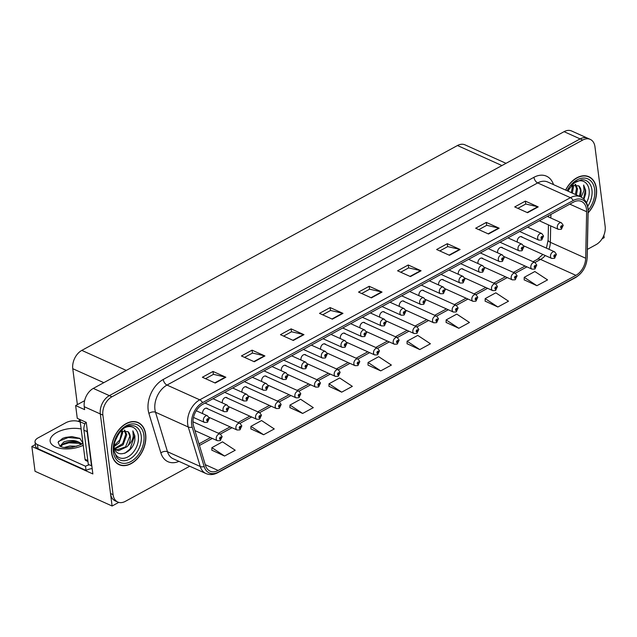 <?xml version="1.0" encoding="UTF-8"?>
<svg xmlns="http://www.w3.org/2000/svg" width="637" height="637" viewBox="0 0 637 637"><rect width="100%" height="100%" fill="white"/><g stroke="black" fill="none" stroke-linecap="round" stroke-linejoin="round"><path stroke-width="0.96" d="M483.093 258.765A3.854 2.628 114.3 0 0 482.352 258.168A3.854 2.628 114.3 0 0 479.231 259.267A3.854 2.628 114.3 0 0 477.933 263.232A3.854 2.628 114.3 0 0 477.989 263.543M463.425 269.491A3.854 2.628 114.3 0 0 462.693 268.894A3.854 2.628 114.3 0 0 459.564 269.992A3.854 2.628 114.3 0 0 458.274 273.958A3.854 2.628 114.3 0 0 458.322 274.268M443.766 280.208A3.854 2.628 114.3 0 0 443.026 279.619A3.854 2.628 114.3 0 0 439.904 280.718A3.854 2.628 114.3 0 0 438.606 284.675A3.854 2.628 114.3 0 0 438.662 284.986M424.099 290.934A3.854 2.628 114.3 0 0 423.366 290.337A3.854 2.628 114.3 0 0 420.237 291.435A3.854 2.628 114.3 0 0 418.947 295.401A3.854 2.628 114.3 0 0 418.995 295.711M404.439 301.659A3.854 2.628 114.3 0 0 403.699 301.062A3.854 2.628 114.3 0 0 400.577 302.161A3.854 2.628 114.3 0 0 399.28 306.126A3.854 2.628 114.3 0 0 399.335 306.437M384.772 312.377A3.854 2.628 114.3 0 0 384.039 311.788A3.854 2.628 114.3 0 0 380.91 312.886A3.854 2.628 114.3 0 0 379.62 316.844A3.854 2.628 114.3 0 0 379.668 317.154M365.112 323.102A3.854 2.628 114.3 0 0 364.38 322.505A3.854 2.628 114.3 0 0 361.251 323.604A3.854 2.628 114.3 0 0 359.953 327.569A3.854 2.628 114.3 0 0 360.009 327.88M345.445 333.828A3.854 2.628 114.3 0 0 344.713 333.231A3.854 2.628 114.3 0 0 341.583 334.329A3.854 2.628 114.3 0 0 340.293 338.295A3.854 2.628 114.3 0 0 340.341 338.605M325.786 344.553A3.854 2.628 114.3 0 0 325.053 343.956A3.854 2.628 114.3 0 0 321.924 345.055A3.854 2.628 114.3 0 0 320.626 349.012A3.854 2.628 114.3 0 0 320.682 349.323M306.118 355.271A3.854 2.628 114.3 0 0 305.386 354.682A3.854 2.628 114.3 0 0 302.257 355.772A3.854 2.628 114.3 0 0 300.967 359.738A3.854 2.628 114.3 0 0 301.014 360.048M286.459 365.996A3.854 2.628 114.3 0 0 285.726 365.399A3.854 2.628 114.3 0 0 282.597 366.498A3.854 2.628 114.3 0 0 281.299 370.463A3.854 2.628 114.3 0 0 281.355 370.774M266.792 376.722A3.854 2.628 114.3 0 0 266.059 376.125A3.854 2.628 114.3 0 0 262.93 377.223A3.854 2.628 114.3 0 0 261.64 381.189A3.854 2.628 114.3 0 0 261.696 381.499M247.132 387.439A3.854 2.628 114.3 0 0 246.4 386.85A3.854 2.628 114.3 0 0 243.27 387.949A3.854 2.628 114.3 0 0 241.972 391.906A3.854 2.628 114.3 0 0 242.028 392.217M227.473 398.165A3.854 2.628 114.3 0 0 226.732 397.568A3.854 2.628 114.3 0 0 223.603 398.666A3.854 2.628 114.3 0 0 222.313 402.632A3.854 2.628 114.3 0 0 222.369 402.942M207.805 408.89A3.854 2.628 114.3 0 0 207.073 408.293A3.854 2.628 114.3 0 0 203.944 409.392A3.854 2.628 114.3 0 0 202.646 413.357A3.854 2.628 114.3 0 0 202.701 413.668M502.752 248.04A3.854 2.628 114.3 0 0 502.02 247.451A3.854 2.628 114.3 0 0 498.89 248.541A3.854 2.628 114.3 0 0 497.593 252.507A3.854 2.628 114.3 0 0 497.648 252.817M522.42 237.322A3.854 2.628 114.3 0 0 521.679 236.725A3.854 2.628 114.3 0 0 518.55 237.824A3.854 2.628 114.3 0 0 517.26 241.781A3.854 2.628 114.3 0 0 517.316 242.092M84.625 400.673L75.636 405.57L77.268 418.318L86.258 422.371L92.867 473.944L31.85 446.457L35.353 444.546M587.37 249.393L596.105 244.624A14.452 9.858 114.3 0 0 605.15 226.318L594.958 146.749A14.452 9.858 114.3 0 0 590.244 139.384L571.62 130.991A14.452 9.858 114.3 0 0 564.079 131.668L93.305 388.403A14.452 9.858 114.3 0 0 84.251 406.709L84.625 409.623L75.636 405.57M564.079 131.668L580.14 138.898A14.452 9.858 114.3 0 1 587.672 138.221A14.452 9.858 114.3 0 0 580.14 138.898L109.357 395.633A14.452 9.858 114.3 0 0 100.312 413.939L112.104 506.009L118.753 502.386M112.104 506.009L35.027 471.284L31.85 446.457M602.061 238.819L604.179 237.665L603.876 235.26M77.372 404.622L72.769 368.696A14.452 9.858 -65.7 0 1 81.815 350.39L457.477 145.523A14.452 9.858 -65.7 0 1 465.01 144.854L506.025 163.327M78.009 421.28L79.41 420.516L79.243 419.21M79.41 420.516L80.27 420.906M111.594 452.907A23.115 15.766 114.3 0 0 119.135 464.699A23.115 15.766 114.3 0 0 137.903 458.107A23.115 15.766 114.3 0 0 145.674 434.33A23.115 15.766 114.3 0 0 138.133 422.538A23.115 15.766 114.3 0 0 119.366 429.131A23.115 15.766 114.3 0 0 111.594 452.907M117.893 464.031A23.115 15.766 114.3 0 0 118.737 464.254M588.11 212.901A23.115 15.766 114.3 0 0 596.431 188.512A23.115 15.766 114.3 0 0 588.891 176.72A23.115 15.766 114.3 0 0 565.616 190.073M193.099 423.844A15.415 10.511 -65.7 0 1 202.749 404.32L573.435 202.168A15.415 10.511 -65.7 0 1 581.477 201.443A15.415 10.511 -65.7 0 1 586.629 211.715L585.674 258.232A15.415 10.511 -65.7 0 1 575.904 275.343L218.133 470.456A15.415 10.511 -65.7 0 1 210.091 471.173A15.415 10.511 -65.7 0 1 205.536 465.536L193.568 426.065A15.415 10.511 -65.7 0 1 193.099 423.844M191.673 424.616A17.342 11.824 114.3 0 0 192.207 427.116L204.174 466.587A17.342 11.824 114.3 0 0 218.34 472.121L576.111 277.015A17.342 11.824 114.3 0 0 587.107 257.754L588.062 211.237A17.342 11.824 114.3 0 0 573.22 200.504L202.534 402.656A17.342 11.824 114.3 0 0 191.673 424.616M590.244 139.384A14.452 9.858 114.3 0 0 582.704 140.06L580.14 138.898L109.357 395.633A14.452 9.858 114.3 0 0 100.312 413.939L110.504 493.508A14.452 9.858 114.3 0 0 115.217 500.881L117.789 502.036A14.452 9.858 114.3 0 0 125.322 501.359L189.738 466.228M517.865 208.347L525.796 204.023L537.763 206.754A3.854 2.094 61.4 0 1 538.209 206.906L525.358 201.117L514.712 206.929L527.555 212.71L538.209 206.906M525.74 204.055L525.358 201.117M478.825 229.638L486.748 225.315L498.723 228.046A3.854 2.094 61.4 0 1 499.161 228.197L486.318 222.409L475.672 228.221L488.515 234.002L499.161 228.197M486.692 225.347L486.318 222.409M439.777 250.93L447.707 246.607L459.683 249.338A3.854 2.094 61.4 0 1 460.121 249.489L447.278 243.7L436.632 249.513L449.475 255.294L460.121 249.489M447.652 246.638L447.278 243.7M400.737 272.222L408.667 267.898L420.643 270.629A3.854 2.094 61.4 0 1 421.081 270.781L408.237 264.992L397.584 270.805L410.435 276.585L421.081 270.781M408.612 267.93L408.237 264.992M205.528 378.681L213.459 374.349L225.426 377.088A3.854 2.094 61.4 0 1 225.864 377.239L213.021 371.451L202.375 377.255L215.218 383.044L225.864 377.239M213.395 374.381L213.021 371.451M244.568 357.389L252.499 353.057L264.474 355.796A3.854 2.094 61.4 0 1 264.912 355.948L252.061 350.159L241.415 355.964L254.259 361.752L264.912 355.948M252.443 353.089L252.061 350.159M283.608 336.097L291.539 331.773L303.515 334.505A3.854 2.094 61.4 0 1 303.953 334.656L291.109 328.867L280.455 334.672L293.307 340.461L303.953 334.656M291.483 331.797L291.109 328.867M322.648 314.805L330.579 310.482L342.555 313.213A3.854 2.094 61.4 0 1 342.993 313.364L330.149 307.575L319.503 313.38L332.347 319.169L342.993 313.364M330.523 310.506L330.149 307.575M361.697 293.514L369.627 289.19L381.595 291.921A3.854 2.094 61.4 0 1 382.041 292.072L369.189 286.284L358.543 292.088L371.387 297.877L382.041 292.072M369.564 289.222L369.189 286.284M582.704 140.06L111.929 396.795A14.452 9.858 114.3 0 0 102.883 415.101L113.075 494.67A14.452 9.858 114.3 0 0 117.789 502.036M446.107 322.426L458.823 328.286L469.469 322.481L456.777 314.105L446.131 319.909L446.107 322.553M485.147 301.134L497.863 306.994L508.517 301.19L495.817 292.813L485.171 298.618L485.147 301.261M524.195 279.842L536.911 285.702L547.557 279.898L534.857 271.521L524.211 277.326L524.187 279.977M328.979 386.301L341.695 392.161L352.349 386.356L339.648 377.972L329.003 383.785L328.979 386.428M289.939 407.592L302.655 413.453L313.3 407.648L300.608 399.264L289.962 405.076L289.939 407.72M250.898 428.884L263.614 434.745L274.26 428.94L261.568 420.555L250.914 426.368L250.89 429.012M211.85 450.176L224.566 456.036L235.22 450.232L222.52 441.847L211.874 447.66L211.85 450.303M407.067 343.717L419.783 349.578L430.429 343.773L417.737 335.396L407.083 341.201L407.067 343.845M380.743 370.869L391.389 365.065L378.689 356.68L368.043 362.493L368.019 365.136L380.743 370.869L368.043 362.493M341.695 392.161L329.003 383.785M302.655 413.453L289.962 405.076M263.614 434.745L250.914 426.368M224.566 456.036L211.874 447.66M419.783 349.578L407.083 341.201M458.823 328.286L446.131 319.909M497.863 306.994L485.171 298.618M536.911 285.702L524.211 277.326M588.293 176.72A23.115 15.766 114.3 0 0 587.569 176.226M137.528 422.538A23.115 15.766 114.3 0 0 136.812 422.044M554.453 258.272A2.405 1.258 -121 0 0 554.572 258.216A2.405 1.258 -121 0 0 554.938 256.878A1.202 0.82 114.3 0 0 554.636 254.816A1.202 0.82 114.3 0 0 554.867 256.918L554.413 256.05L554.97 255.421L554.938 256.878M554.867 256.918A2.405 1.362 63.9 0 1 554.317 258.359L551.682 258.423A3.615 2.46 -65.7 0 1 550.503 256.584A3.615 2.46 -65.7 0 1 551.714 252.873A3.615 2.46 -65.7 0 1 554.644 251.838L556.435 254.346L554.572 258.216M554.421 256.074L554.835 256.265M561.253 229.248A2.405 1.258 -121 0 0 561.372 229.193A2.405 1.258 -121 0 0 561.738 227.855A1.202 0.82 114.3 0 0 561.436 225.793A1.202 0.82 114.3 0 0 561.667 227.895L561.213 227.027L561.77 226.39L561.738 227.855M561.667 227.895A2.405 1.362 63.9 0 1 561.117 229.328L558.482 229.4A3.615 2.46 -65.7 0 1 557.303 227.56A3.615 2.46 -65.7 0 1 558.514 223.842A3.615 2.46 -65.7 0 1 561.444 222.815L563.235 225.315L561.372 229.193M561.221 227.051L561.635 227.242M534.785 268.997A2.405 1.258 -121 0 0 534.913 268.941A2.405 1.258 -121 0 0 535.279 267.596A1.202 0.82 114.3 0 0 534.969 265.541A1.202 0.82 114.3 0 0 535.199 267.644L534.754 266.776L535.303 266.139L535.279 267.596M535.199 267.644A2.405 1.362 63.9 0 1 534.658 269.077L532.014 269.148A3.615 2.46 -65.7 0 1 530.836 267.309A3.615 2.46 -65.7 0 1 532.054 263.591A3.615 2.46 -65.7 0 1 534.984 262.563L536.776 265.064L534.913 268.941M534.754 266.799L535.176 266.991M515.126 279.723A2.405 1.258 -121 0 0 515.245 279.667A2.405 1.258 -121 0 0 515.612 278.321A1.202 0.82 114.3 0 0 515.309 276.259A1.202 0.82 114.3 0 0 515.54 278.361L515.086 277.493L515.644 276.864L515.612 278.321M515.54 278.361A2.405 1.362 63.9 0 1 514.991 279.802L512.355 279.874A3.615 2.46 -65.7 0 1 511.177 278.035A3.615 2.46 -65.7 0 1 512.387 274.316A3.615 2.46 -65.7 0 1 515.317 273.289L517.109 275.789L515.245 279.667M515.094 277.525L515.508 277.708M495.459 290.448A2.405 1.258 -121 0 0 495.586 290.384A2.405 1.258 -121 0 0 495.952 289.047A1.202 0.82 114.3 0 0 495.65 286.984A1.202 0.82 114.3 0 0 495.873 289.087L495.427 288.219L495.976 287.59L495.952 289.047M495.873 289.087A2.405 1.362 63.9 0 1 495.331 290.528L492.688 290.599A3.615 2.46 -65.7 0 1 491.509 288.752A3.615 2.46 -65.7 0 1 492.727 285.042A3.615 2.46 -65.7 0 1 495.658 284.006L497.449 286.515L495.586 290.384M495.427 288.243L495.849 288.434M541.585 239.974A2.405 1.258 -121 0 0 541.713 239.918A2.405 1.258 -121 0 0 542.079 238.572A1.202 0.82 114.3 0 0 541.769 236.51A1.202 0.82 114.3 0 0 541.999 238.62L541.554 237.752L542.103 237.115L542.079 238.572M541.999 238.62A2.405 1.362 63.9 0 1 541.458 240.053L538.814 240.125A3.615 2.46 -65.7 0 1 537.636 238.286A3.615 2.46 -65.7 0 1 538.854 234.567A3.615 2.46 -65.7 0 1 541.784 233.54L543.576 236.04L541.713 239.918M541.554 237.776L541.976 237.959M521.926 250.699A2.405 1.258 -121 0 0 522.045 250.636A2.405 1.258 -121 0 0 522.412 249.298A1.202 0.82 114.3 0 0 522.109 247.236A1.202 0.82 114.3 0 0 522.34 249.338L521.886 248.47L522.444 247.841L522.412 249.298M522.34 249.338A2.405 1.362 63.9 0 1 521.791 250.779L519.155 250.851A3.615 2.46 -65.7 0 1 517.977 249.003A3.615 2.46 -65.7 0 1 519.187 245.293A3.615 2.46 -65.7 0 1 522.117 244.258L523.917 246.766L522.045 250.636M521.894 248.494L522.308 248.685M502.259 261.417A2.405 1.258 -121 0 0 502.386 261.361A2.405 1.258 -121 0 0 502.752 260.023A1.202 0.82 114.3 0 0 502.45 257.961A1.202 0.82 114.3 0 0 502.673 260.063L502.227 259.195L502.776 258.558L502.752 260.023M502.673 260.063A2.405 1.362 63.9 0 1 502.131 261.504L499.488 261.568A3.615 2.46 -65.7 0 1 498.309 259.729A3.615 2.46 -65.7 0 1 499.527 256.01A3.615 2.46 -65.7 0 1 502.458 254.983L504.249 257.491L502.386 261.361M482.599 272.142A2.405 1.258 -121 0 0 482.719 272.087A2.405 1.258 -121 0 0 483.085 270.741A1.202 0.82 114.3 0 0 482.782 268.679A1.202 0.82 114.3 0 0 483.013 270.789L482.559 269.921L483.117 269.284L483.085 270.741M483.013 270.789A2.405 1.362 63.9 0 1 482.464 272.222L479.828 272.294A3.615 2.46 -65.7 0 1 478.65 270.454A3.615 2.46 -65.7 0 1 479.86 266.736A3.615 2.46 -65.7 0 1 482.798 265.709L484.59 268.209L482.719 272.087M482.567 269.945L482.981 270.136M82.937 443.018L80.636 444.666C71.567 448.145 64.632 448.631 59.846 446.123L58.086 442.317L62.545 438.407L65.348 437.428L71.901 436.584L79.848 438.367L82.722 442.803M82.531 443.655L82.937 442.994M60.626 446.561L64.257 443.352L69.306 442.046L72.307 441.871L79.713 443.575L81.003 444.459M81.783 444.204C77.459 440.255 71.511 439.466 63.939 441.855L59.997 446.171M76.703 446.274L69.815 446.011L64.512 447.437M72.944 447.166L68.334 447.612M92.182 468.593A9.635 4.714 -7.3 0 0 86.059 470.417L38.013 448.767A9.635 4.714 172.7 0 1 35.561 446.123L35.027 441.959A9.635 4.714 172.7 0 1 38.156 437.842L65.842 422.745A9.635 4.714 172.7 0 1 79.362 421.766L80.27 422.172M86.059 470.417L85.525 466.252L37.479 444.602A9.635 4.714 172.7 0 1 35.027 441.959M85.525 466.252A9.635 4.714 172.7 0 1 89.347 464.827M91.8 465.631A9.635 6.569 114.3 0 0 91.521 465.806L87.15 431.647A9.635 6.569 -65.7 0 1 87.134 429.163M85.812 422.164A9.635 6.569 114.3 0 0 83.933 430.198L88.312 464.365L91.521 465.806M72.857 447.174L68.645 447.604M72.618 441.879L66.049 442.715M72.085 436.592L65.189 437.476M79.243 443.328L68.907 442.834L61.566 445.056M80.151 438.543L68.231 437.539L58.588 441.33M124.804 427.746A16.666 11.37 -65.7 0 1 138.348 435.764A16.666 11.37 -65.7 0 1 128.841 456.323A16.666 11.37 -65.7 0 1 114.206 451.267M114.079 446.187C115.225 459.803 133.244 453.456 134.885 439.856L134.885 436.011L132.854 430.835L133.276 436.13C132.743 439.697 130.975 442.882 127.957 445.685A10.885 7.429 114.3 0 0 130.235 436.345A10.885 7.429 114.3 0 0 128.005 431.663L120.648 431.376M111.778 452.811A22.876 15.599 -65.7 0 1 119.461 429.282A22.876 15.599 -65.7 0 1 138.03 422.761A22.876 15.599 -65.7 0 1 145.491 434.426A22.876 15.599 -65.7 0 1 137.807 457.955A22.876 15.599 -65.7 0 1 119.238 464.477A22.876 15.599 -65.7 0 1 111.778 452.811M118.331 434.434L115.321 440.708M122.208 430.58L122.686 432.945L119.039 442.986L114.134 446.585M121.436 430.923L121.667 432.491L119.86 439.841L114.182 445.653M124.788 430.142L126.763 434.784L123.116 444.825L114.986 448.95M124.231 430.134L125.744 434.33L122.646 443.678L114.588 448.496M127.957 445.685L127.201 446.664L118.498 450.733L114.596 448.528M128.005 431.663L129.829 436.162L125.569 446.887L116.364 450.001M116.858 450.255L114.867 449.244M80.668 419.847A2.405 1.64 114.3 0 0 80.222 421.813L85.032 459.309A2.405 1.64 114.3 0 0 85.812 460.535L87.946 461.499M132.854 430.835L134.558 435.867L130.012 449.053L124.844 453.297M575.561 181.927A16.666 11.37 -65.7 0 1 589.114 189.945A16.666 11.37 -65.7 0 1 586.486 202.749M583.938 199.15L585.65 194.038L585.642 190.192L583.619 185.017L584.033 190.312L581.199 197.128M580.259 196.674A10.885 7.429 114.3 0 0 581 190.527A10.885 7.429 114.3 0 0 578.77 185.845L571.413 185.558M565.767 190.145A22.876 15.599 -65.7 0 1 588.795 176.943A22.876 15.599 -65.7 0 1 596.256 188.608A22.876 15.599 -65.7 0 1 588.118 212.639M569.096 188.616L568.236 191.259M572.974 184.762L573.451 187.127L572.313 193.091M572.193 185.104L572.432 186.673L571.293 192.637M575.553 184.324L577.528 188.966L576.389 194.93M574.988 184.316L576.509 188.512L575.37 194.468M578.77 185.845L580.586 190.344L579.455 196.307M583.619 185.017L585.323 190.049L583.556 198.8M475.799 301.166A2.405 1.258 -121 0 0 475.919 301.11A2.405 1.258 -121 0 0 476.285 299.772A1.202 0.82 114.3 0 0 475.982 297.71A1.202 0.82 114.3 0 0 476.213 299.812L475.759 298.944L476.317 298.307L476.285 299.772M476.213 299.812A2.405 1.362 63.9 0 1 475.664 301.245L473.028 301.317A3.615 2.46 -65.7 0 1 471.85 299.478A3.615 2.46 -65.7 0 1 473.06 295.759A3.615 2.46 -65.7 0 1 475.99 294.732L477.79 297.232L475.919 301.11M475.767 298.968L476.181 299.159M456.132 311.891A2.405 1.258 -121 0 0 456.259 311.835A2.405 1.258 -121 0 0 456.625 310.49A1.202 0.82 114.3 0 0 456.323 308.427A1.202 0.82 114.3 0 0 456.546 310.538L456.1 309.662L456.649 309.033L456.625 310.49M456.546 310.538A2.405 1.362 63.9 0 1 456.004 311.971L453.361 312.042A3.615 2.46 -65.7 0 1 452.182 310.203A3.615 2.46 -65.7 0 1 453.401 306.485A3.615 2.46 -65.7 0 1 456.331 305.457L458.122 307.958L456.259 311.835M456.1 309.693L456.522 309.877M436.472 322.617A2.405 1.258 -121 0 0 436.592 322.553A2.405 1.258 -121 0 0 436.958 321.215A1.202 0.82 114.3 0 0 436.656 319.153A1.202 0.82 114.3 0 0 436.886 321.255L436.433 320.387L436.99 319.758L436.958 321.215M436.886 321.255A2.405 1.362 63.9 0 1 436.337 322.696L433.701 322.768A3.615 2.46 -65.7 0 1 432.523 320.921A3.615 2.46 -65.7 0 1 433.733 317.21A3.615 2.46 -65.7 0 1 436.671 316.175L438.463 318.683L436.592 322.553M436.441 320.411L436.855 320.602M462.932 282.868A2.405 1.258 -121 0 0 463.059 282.804A2.405 1.258 -121 0 0 463.425 281.466A1.202 0.82 114.3 0 0 463.123 279.404A1.202 0.82 114.3 0 0 463.346 281.506L462.9 280.638L463.449 280.009L463.425 281.466M463.346 281.506A2.405 1.362 63.9 0 1 462.804 282.947L460.161 283.019A3.615 2.46 -65.7 0 1 458.982 281.172A3.615 2.46 -65.7 0 1 460.201 277.461A3.615 2.46 -65.7 0 1 463.131 276.434L464.922 278.934L463.059 282.804M462.9 280.662L463.322 280.853M443.272 293.585A2.405 1.258 -121 0 0 443.4 293.53A2.405 1.258 -121 0 0 443.758 292.192A1.202 0.82 114.3 0 0 443.456 290.13A1.202 0.82 114.3 0 0 443.686 292.232L443.233 291.364L443.79 290.735L443.758 292.192M443.686 292.232A2.405 1.362 63.9 0 1 443.137 293.673L440.501 293.737A3.615 2.46 -65.7 0 1 439.323 291.897A3.615 2.46 -65.7 0 1 440.533 288.187A3.615 2.46 -65.7 0 1 443.471 287.152L445.263 289.66L443.4 293.53M443.241 291.388L443.663 291.579M423.605 304.311A2.405 1.258 -121 0 0 423.732 304.255A2.405 1.258 -121 0 0 424.099 302.909A1.202 0.82 114.3 0 0 423.796 300.855A1.202 0.82 114.3 0 0 424.019 302.957L423.573 302.089L424.123 301.452L424.099 302.909M424.019 302.957A2.405 1.362 63.9 0 1 423.478 304.39L420.834 304.462A3.615 2.46 -65.7 0 1 419.656 302.623A3.615 2.46 -65.7 0 1 420.874 298.904A3.615 2.46 -65.7 0 1 423.804 297.877L425.596 300.377L423.732 304.255M423.573 302.113L423.995 302.304M416.805 333.334A2.405 1.258 -121 0 0 416.932 333.278A2.405 1.258 -121 0 0 417.299 331.941A1.202 0.82 114.3 0 0 416.996 329.878A1.202 0.82 114.3 0 0 417.219 331.981L416.773 331.113L417.323 330.476L417.299 331.941M417.219 331.981A2.405 1.362 63.9 0 1 416.678 333.422L414.034 333.485A3.615 2.46 -65.7 0 1 412.856 331.646A3.615 2.46 -65.7 0 1 414.074 327.928A3.615 2.46 -65.7 0 1 417.004 326.9L418.796 329.409L416.932 333.278M416.773 331.136L417.195 331.328M397.146 344.06A2.405 1.258 -121 0 0 397.273 344.004A2.405 1.258 -121 0 0 397.639 342.658A1.202 0.82 114.3 0 0 397.329 340.596A1.202 0.82 114.3 0 0 397.56 342.706L397.106 341.838L397.663 341.201L397.639 342.658M397.56 342.706A2.405 1.362 63.9 0 1 397.01 344.139L394.375 344.211A3.615 2.46 -65.7 0 1 393.196 342.372A3.615 2.46 -65.7 0 1 394.407 338.653A3.615 2.46 -65.7 0 1 397.345 337.626L399.136 340.126L397.273 344.004M397.114 341.862L397.536 342.045M377.478 354.785A2.405 1.258 -121 0 0 377.606 354.721A2.405 1.258 -121 0 0 377.972 353.384A1.202 0.82 114.3 0 0 377.669 351.321A1.202 0.82 114.3 0 0 377.892 353.424L377.446 352.556L377.996 351.927L377.972 353.384M377.892 353.424A2.405 1.362 63.9 0 1 377.351 354.865L374.707 354.936A3.615 2.46 -65.7 0 1 373.529 353.089A3.615 2.46 -65.7 0 1 374.747 349.379A3.615 2.46 -65.7 0 1 377.677 348.351L379.469 350.852L377.606 354.721M377.446 352.579L377.868 352.771M357.819 365.503A2.405 1.258 -121 0 0 357.946 365.447A2.405 1.258 -121 0 0 358.312 364.109A1.202 0.82 114.3 0 0 358.002 362.047A1.202 0.82 114.3 0 0 358.233 364.149L357.779 363.281L358.336 362.652L358.312 364.109M358.233 364.149A2.405 1.362 63.9 0 1 357.683 365.59L355.048 365.654A3.615 2.46 -65.7 0 1 353.869 363.815A3.615 2.46 -65.7 0 1 355.08 360.104A3.615 2.46 -65.7 0 1 358.018 359.069L359.809 361.577L357.946 365.447M357.787 363.305L358.209 363.496M338.151 376.228A2.405 1.258 -121 0 0 338.279 376.172A2.405 1.258 -121 0 0 338.645 374.827A1.202 0.82 114.3 0 0 338.343 372.772A1.202 0.82 114.3 0 0 338.565 374.875L338.12 374.007L338.669 373.37L338.645 374.827M338.565 374.875A2.405 1.362 63.9 0 1 338.024 376.308L335.38 376.379A3.615 2.46 -65.7 0 1 334.21 374.54A3.615 2.46 -65.7 0 1 335.42 370.822A3.615 2.46 -65.7 0 1 338.351 369.794L340.142 372.295L338.279 376.172M403.946 315.036A2.405 1.258 -121 0 0 404.073 314.981A2.405 1.258 -121 0 0 404.439 313.635A1.202 0.82 114.3 0 0 404.129 311.573A1.202 0.82 114.3 0 0 404.36 313.675L403.906 312.807L404.463 312.178L404.439 313.635M404.36 313.675A2.405 1.362 63.9 0 1 403.81 315.116L401.175 315.188A3.615 2.46 -65.7 0 1 399.996 313.348A3.615 2.46 -65.7 0 1 401.206 309.63A3.615 2.46 -65.7 0 1 404.145 308.603L405.936 311.103L404.073 314.981M403.914 312.839L404.336 313.022M384.278 325.762A2.405 1.258 -121 0 0 384.406 325.698A2.405 1.258 -121 0 0 384.772 324.36A1.202 0.82 114.3 0 0 384.469 322.298A1.202 0.82 114.3 0 0 384.692 324.4L384.246 323.532L384.796 322.903L384.772 324.36M384.692 324.4A2.405 1.362 63.9 0 1 384.151 325.841L381.507 325.913A3.615 2.46 -65.7 0 1 380.329 324.066A3.615 2.46 -65.7 0 1 381.547 320.355A3.615 2.46 -65.7 0 1 384.477 319.32L386.269 321.828L384.406 325.698M384.246 323.556L384.668 323.747M364.619 336.479A2.405 1.258 -121 0 0 364.746 336.424A2.405 1.258 -121 0 0 365.112 335.086A1.202 0.82 114.3 0 0 364.802 333.024A1.202 0.82 114.3 0 0 365.033 335.126L364.579 334.258L365.136 333.621L365.112 335.086M365.033 335.126A2.405 1.362 63.9 0 1 364.483 336.559L361.848 336.631A3.615 2.46 -65.7 0 1 360.669 334.791A3.615 2.46 -65.7 0 1 361.88 331.073A3.615 2.46 -65.7 0 1 364.818 330.046L366.609 332.546L364.746 336.424M364.587 334.282L365.009 334.473M344.951 347.205A2.405 1.258 -121 0 0 345.079 347.149A2.405 1.258 -121 0 0 345.445 345.803A1.202 0.82 114.3 0 0 345.143 343.741A1.202 0.82 114.3 0 0 345.365 345.851L344.92 344.983L345.469 344.346L345.445 345.803M345.365 345.851A2.405 1.362 63.9 0 1 344.824 347.284L342.188 347.356A3.615 2.46 -65.7 0 1 341.01 345.517A3.615 2.46 -65.7 0 1 342.22 341.798A3.615 2.46 -65.7 0 1 345.15 340.771L346.942 343.271L345.079 347.149M344.92 345.007L345.342 345.19M325.292 357.93A2.405 1.258 -121 0 0 325.419 357.867A2.405 1.258 -121 0 0 325.786 356.529A1.202 0.82 114.3 0 0 325.475 354.467A1.202 0.82 114.3 0 0 325.706 356.569L325.252 355.701L325.81 355.072L325.786 356.529M325.706 356.569A2.405 1.362 63.9 0 1 325.165 358.01L322.521 358.082A3.615 2.46 -65.7 0 1 321.343 356.234A3.615 2.46 -65.7 0 1 322.561 352.524A3.615 2.46 -65.7 0 1 325.491 351.489L327.283 353.997L325.419 357.867M318.492 386.954A2.405 1.258 -121 0 0 318.619 386.898A2.405 1.258 -121 0 0 318.986 385.552A1.202 0.82 114.3 0 0 318.675 383.49A1.202 0.82 114.3 0 0 318.906 385.592L318.452 384.724L319.01 384.095L318.986 385.552M318.906 385.592A2.405 1.362 63.9 0 1 318.365 387.033L315.721 387.105A3.615 2.46 -65.7 0 1 314.543 385.266A3.615 2.46 -65.7 0 1 315.753 381.547A3.615 2.46 -65.7 0 1 318.691 380.52L320.483 383.02L318.619 386.898M318.46 384.756L318.882 384.939M298.825 397.679A2.405 1.258 -121 0 0 298.952 397.615A2.405 1.258 -121 0 0 299.318 396.278A1.202 0.82 114.3 0 0 299.016 394.215A1.202 0.82 114.3 0 0 299.239 396.318L298.793 395.45L299.342 394.821L299.318 396.278M299.239 396.318A2.405 1.362 63.9 0 1 298.697 397.759L296.062 397.83A3.615 2.46 -65.7 0 1 294.883 395.983A3.615 2.46 -65.7 0 1 296.094 392.273A3.615 2.46 -65.7 0 1 299.024 391.237L300.815 393.746L298.952 397.615M298.793 395.473L299.215 395.665M279.165 408.397A2.405 1.258 -121 0 0 279.293 408.341A2.405 1.258 -121 0 0 279.659 407.003A1.202 0.82 114.3 0 0 279.348 404.941A1.202 0.82 114.3 0 0 279.579 407.043L279.133 406.175L279.683 405.538L279.659 407.003M279.579 407.043A2.405 1.362 63.9 0 1 279.038 408.476L276.394 408.548A3.615 2.46 -65.7 0 1 275.216 406.709A3.615 2.46 -65.7 0 1 276.434 402.99A3.615 2.46 -65.7 0 1 279.364 401.963L281.156 404.463L279.293 408.341M279.133 406.199L279.555 406.39M259.498 419.122A2.405 1.258 -121 0 0 259.625 419.066A2.405 1.258 -121 0 0 259.992 417.721A1.202 0.82 114.3 0 0 259.689 415.658A1.202 0.82 114.3 0 0 259.92 417.768L259.466 416.893L260.015 416.264L259.992 417.721M259.92 417.768A2.405 1.362 63.9 0 1 259.37 419.202L256.735 419.273A3.615 2.46 -65.7 0 1 255.556 417.434A3.615 2.46 -65.7 0 1 256.767 413.716A3.615 2.46 -65.7 0 1 259.697 412.688L261.488 415.189L259.625 419.066M259.474 416.924L259.888 417.108M239.838 429.848A2.405 1.258 -121 0 0 239.966 429.784A2.405 1.258 -121 0 0 240.332 428.446A1.202 0.82 114.3 0 0 240.022 426.384A1.202 0.82 114.3 0 0 240.253 428.486L239.807 427.618L240.356 426.989L240.332 428.446M240.253 428.486A2.405 1.362 63.9 0 1 239.711 429.927L237.068 429.999A3.615 2.46 -65.7 0 1 235.889 428.152A3.615 2.46 -65.7 0 1 237.107 424.441A3.615 2.46 -65.7 0 1 240.038 423.406L241.829 425.914L239.966 429.784M239.807 427.642L240.229 427.833M220.179 440.565A2.405 1.258 -121 0 0 220.298 440.509A2.405 1.258 -121 0 0 220.665 439.172A1.202 0.82 114.3 0 0 220.362 437.109A1.202 0.82 114.3 0 0 220.593 439.212L220.139 438.344L220.697 437.707L220.665 439.172M220.593 439.212A2.405 1.362 63.9 0 1 220.044 440.653L217.408 440.716A3.615 2.46 -65.7 0 1 216.23 438.877A3.615 2.46 -65.7 0 1 217.44 435.159A3.615 2.46 -65.7 0 1 220.37 434.131L222.162 436.64L220.298 440.509M220.147 438.367L220.561 438.559M305.625 368.648A2.405 1.258 -121 0 0 305.752 368.592A2.405 1.258 -121 0 0 306.118 367.254A1.202 0.82 114.3 0 0 305.816 365.192A1.202 0.82 114.3 0 0 306.039 367.294L305.593 366.426L306.142 365.789L306.118 367.254M306.039 367.294A2.405 1.362 63.9 0 1 305.497 368.735L302.862 368.799A3.615 2.46 -65.7 0 1 301.683 366.96A3.615 2.46 -65.7 0 1 302.893 363.241A3.615 2.46 -65.7 0 1 305.824 362.214L307.615 364.722L305.752 368.592M305.601 366.45L306.015 366.641M285.965 379.373A2.405 1.258 -121 0 0 286.093 379.318A2.405 1.258 -121 0 0 286.459 377.972A1.202 0.82 114.3 0 0 286.148 375.91A1.202 0.82 114.3 0 0 286.379 378.02L285.933 377.152L286.483 376.515L286.459 377.972M286.379 378.02A2.405 1.362 63.9 0 1 285.838 379.453L283.194 379.525A3.615 2.46 -65.7 0 1 282.016 377.685A3.615 2.46 -65.7 0 1 283.234 373.967A3.615 2.46 -65.7 0 1 286.164 372.94L287.956 375.44L286.093 379.318M285.933 377.176L286.355 377.367M266.306 390.099A2.405 1.258 -121 0 0 266.425 390.035A2.405 1.258 -121 0 0 266.792 388.697A1.202 0.82 114.3 0 0 266.489 386.635A1.202 0.82 114.3 0 0 266.72 388.737L266.266 387.869L266.823 387.24L266.792 388.697M266.72 388.737A2.405 1.362 63.9 0 1 266.17 390.178L263.535 390.25A3.615 2.46 -65.7 0 1 262.356 388.403A3.615 2.46 -65.7 0 1 263.567 384.692A3.615 2.46 -65.7 0 1 266.497 383.665L268.288 386.165L266.425 390.035M266.274 387.893L266.688 388.084M246.638 400.816A2.405 1.258 -121 0 0 246.766 400.761A2.405 1.258 -121 0 0 247.132 399.423A1.202 0.82 114.3 0 0 246.822 397.361A1.202 0.82 114.3 0 0 247.052 399.463L246.607 398.595L247.156 397.966L247.132 399.423M247.052 399.463A2.405 1.362 63.9 0 1 246.511 400.904L243.867 400.968A3.615 2.46 -65.7 0 1 242.689 399.128A3.615 2.46 -65.7 0 1 243.907 395.418A3.615 2.46 -65.7 0 1 246.838 394.383L248.629 396.891L246.766 400.761M246.607 398.619L247.029 398.81M226.979 411.542A2.405 1.258 -121 0 0 227.098 411.486A2.405 1.258 -121 0 0 227.465 410.14A1.202 0.82 114.3 0 0 227.162 408.086A1.202 0.82 114.3 0 0 227.393 410.188L226.939 409.32L227.497 408.683L227.465 410.14M227.393 410.188A2.405 1.362 63.9 0 1 226.844 411.621L224.208 411.693A3.615 2.46 -65.7 0 1 223.03 409.854A3.615 2.46 -65.7 0 1 224.24 406.135A3.615 2.46 -65.7 0 1 227.17 405.108L228.962 407.608L227.098 411.486M226.947 409.344L227.361 409.535M207.312 422.267A2.405 1.258 -121 0 0 207.439 422.212A2.405 1.258 -121 0 0 207.805 420.866A1.202 0.82 114.3 0 0 207.495 418.804A1.202 0.82 114.3 0 0 207.726 420.906L207.28 420.038L207.829 419.409L207.805 420.866M207.726 420.906A2.405 1.362 63.9 0 1 207.184 422.347L204.541 422.419A3.615 2.46 -65.7 0 1 203.362 420.579A3.615 2.46 -65.7 0 1 204.581 416.861A3.615 2.46 -65.7 0 1 207.511 415.834L209.302 418.334L207.439 422.212M207.28 420.07L207.702 420.253M84.251 406.709L102.883 415.101M93.305 388.403L111.929 396.795M457.477 145.523L501.932 165.556M81.815 350.39L126.277 370.416M72.769 368.696L103.807 382.67M178.957 461.371A24.079 16.427 -65.7 0 1 160.866 452.907L148.907 413.437A24.079 16.427 -65.7 0 1 163.247 379.461L533.941 177.309A4.817 2.62 -118.6 0 0 537.684 182.923L166.998 385.074A19.261 13.138 114.3 0 0 154.934 409.48A19.261 13.138 114.3 0 0 155.516 412.25L167.483 451.729A19.261 13.138 114.3 0 0 173.184 458.767L205.942 473.53A19.261 13.138 -65.7 0 1 200.241 466.483A4.817 2.779 -16.9 0 0 204.174 466.587M533.941 177.309A24.079 16.427 -65.7 0 1 553.505 184.619M547.732 182.015A19.261 13.138 114.3 0 0 537.684 182.923L570.441 197.677A19.261 13.138 -65.7 0 1 580.49 196.777L547.732 182.015M160.866 452.907A4.817 2.779 163.1 0 1 167.483 451.729L200.241 466.483L188.273 427.013A19.261 13.138 -65.7 0 1 187.692 424.234A19.261 13.138 -65.7 0 1 199.747 399.829A4.817 2.62 61.4 0 1 202.534 402.656M192.207 427.116A4.817 2.779 -16.9 0 1 188.273 427.013L155.516 412.25A4.817 2.779 163.1 0 0 148.907 413.437M205.942 473.53C209.732 475.138 213.674 474.86 217.758 472.694A4.817 2.62 -118.6 0 0 218.34 472.121M576.111 277.015A4.817 2.62 61.4 0 1 575.529 277.581C582.688 273.09 586.573 266.37 587.203 257.404L588.158 210.895C588.142 204.087 585.586 199.381 580.49 196.777M573.22 200.504A4.817 2.62 -118.6 0 0 570.441 197.677L199.747 399.829L166.998 385.074A4.817 2.62 -118.6 0 1 163.247 379.461M113.075 494.67L110.504 493.508M575.904 275.343L540.574 259.434A15.415 10.511 114.3 0 0 545.248 255.525M548.935 249.266A15.415 10.511 114.3 0 0 550.352 242.315L550.687 225.888M585.674 258.232L550.352 242.315A8.671 3.36 -178.8 0 1 548.139 240.006L548.449 224.885M586.629 211.715L569.82 204.143M550.846 218.037L550.917 214.446M218.133 470.456L205.265 464.66M199.445 445.462L212.336 438.431M220.291 434.092L231.995 427.714M239.95 423.374L251.663 416.988M259.617 412.649L271.322 406.263M279.277 401.923L290.982 395.545M298.944 391.206L310.649 384.82M318.604 380.48L330.308 374.094M338.271 369.755L349.976 363.369M357.93 359.029L369.635 352.651M377.598 348.312L389.303 341.926M397.257 337.586L408.962 331.2M416.924 326.861L428.629 320.483M436.584 316.143L448.289 309.757M456.243 305.418L467.956 299.032M475.911 294.692L487.616 288.314M495.57 283.975L507.283 277.589M515.237 273.249L526.942 266.863M534.897 262.524L540.574 259.434A8.671 4.714 -118.6 0 0 537.381 259.315L542.851 254.45M381.595 291.921L370.997 297.702M342.555 313.213L331.957 318.994M303.515 334.505L292.916 340.285M264.474 355.796L253.868 361.577M225.426 377.088L214.828 382.869M420.643 270.629L410.037 276.41M459.683 249.338L449.085 255.118M498.723 228.046L488.125 233.827M537.763 206.754L527.165 212.535M83.232 445.279A20.519 10.041 172.7 0 1 54.965 446.68A20.519 10.041 172.7 0 1 56.82 432.459A20.519 10.041 172.7 0 1 81.146 428.972M81.655 444.045A10.885 5.327 -7.3 0 0 67.88 442.277M83.933 430.198L87.15 431.647M38.013 448.767L37.479 444.602M141.191 435.732A18.457 12.589 -65.7 0 1 132.822 456.88A18.457 12.589 -65.7 0 1 116.491 457.119L114.158 450.908C112.096 440.167 122.853 425.182 130.704 425.572A18.457 12.589 -65.7 0 1 141.191 435.732M113.37 451.944A20.71 14.125 -65.7 0 1 126.341 425.707A20.71 14.125 -65.7 0 1 143.898 435.294A20.71 14.125 -65.7 0 1 130.927 461.53A20.71 14.125 -65.7 0 1 113.37 451.944M85.032 459.309L87.826 460.567M80.222 421.813L84.912 423.931M567.71 191.02L574.192 182.907L581.462 179.753A18.457 12.589 -65.7 0 1 591.948 189.914A18.457 12.589 -65.7 0 1 587.72 206.316M567.113 190.75A20.71 14.125 -65.7 0 1 583.221 178.057A20.71 14.125 -65.7 0 1 594.655 189.476A20.71 14.125 -65.7 0 1 588.158 210.242M217.758 472.694L575.529 277.581M198.967 443.87L210.473 437.595M218.427 433.256L230.14 426.87M238.095 422.53L249.8 416.152M257.754 411.813L269.459 405.427M277.421 401.087L289.126 394.701M297.081 390.362L308.786 383.984M316.748 379.644L328.453 373.258M336.408 368.919L348.113 362.533M356.075 358.193L367.78 351.815M375.734 347.476L387.439 341.09M395.402 336.75L407.107 330.364M415.061 326.025L426.766 319.639M434.729 315.299L446.433 308.921M454.388 304.582L466.093 298.196M474.047 293.856L485.76 287.47M493.715 283.131L505.42 276.753M513.374 272.413L525.087 266.027M533.042 261.688L537.381 259.315M546.419 248.135L548.139 240.006M548.608 217.034L548.64 215.688M520.748 236.566L554.644 251.838M523.638 245.794L551.682 258.423M547.279 216.429L561.444 222.815M539.324 220.768L558.482 229.4M501.088 247.291L534.984 262.563M503.978 256.52L532.014 269.148M481.421 258.017L515.317 273.289M484.311 267.237L512.355 279.874M461.761 268.734L495.658 284.006M464.652 277.963L492.688 290.599M527.619 227.154L541.784 233.54M519.657 231.494L538.814 240.125M507.952 237.88L522.117 244.258M499.997 242.219L519.155 250.851M488.292 248.597L502.458 254.983M480.33 252.937L499.488 261.568M468.625 259.323L482.798 265.709M460.67 263.662L479.828 272.294M138.03 422.761L135.96 421.829M119.238 464.477L117.168 463.545M588.795 176.943L586.725 176.011M442.094 279.46L475.99 294.732M444.984 288.688L473.028 301.317M422.435 290.185L456.331 305.457M425.325 299.406L453.361 312.042M402.767 300.903L436.671 316.175M405.658 310.131L433.701 322.768M448.966 270.048L463.131 276.434M441.003 274.388L460.161 283.019M429.298 280.774L443.471 287.152M421.344 285.113L440.501 293.737M409.639 291.491L423.804 297.877M401.684 295.831L420.834 304.462M383.108 311.628L417.004 326.9M385.998 320.857L414.034 333.485M363.44 322.354L397.345 337.626M366.339 331.582L394.375 344.211M343.781 333.079L377.677 348.351M346.671 342.3L374.707 354.936M324.114 343.797L358.018 359.069M327.012 353.025L355.048 365.654M304.454 354.522L338.351 369.794M307.345 363.751L335.38 376.379M389.971 302.217L404.145 308.603M382.017 306.556L401.175 315.188M370.312 312.942L384.477 319.32M362.357 317.282L381.507 325.913M350.645 323.66L364.818 330.046M342.69 327.999L361.848 336.631M330.985 334.385L345.15 340.771M323.031 338.725L342.188 347.356M311.318 345.111L325.491 351.489M303.363 349.45L322.521 358.082M284.795 365.248L318.691 380.52M287.685 374.468L315.721 387.105M265.127 375.965L299.024 391.237M268.018 385.194L296.062 397.83M245.468 386.691L279.364 401.963M248.358 395.919L276.394 408.548M225.801 397.416L259.697 412.688M228.691 406.637L256.735 419.273M206.141 408.134L240.038 423.406M209.032 417.362L237.068 429.999M192.971 421.79L220.37 434.131M194.938 430.596L217.408 440.716M291.658 355.828L305.824 362.214M283.704 360.168L302.862 368.799M271.991 366.554L286.164 372.94M264.037 370.893L283.194 379.525M252.332 377.279L266.497 383.665M244.377 381.619L263.535 390.25M232.672 388.005L246.838 394.383M224.71 392.344L243.867 400.968M213.005 398.722L227.17 405.108M205.05 403.062L224.208 411.693M196.244 410.754L207.511 415.834M193.481 417.434L204.541 422.419"/></g></svg>
